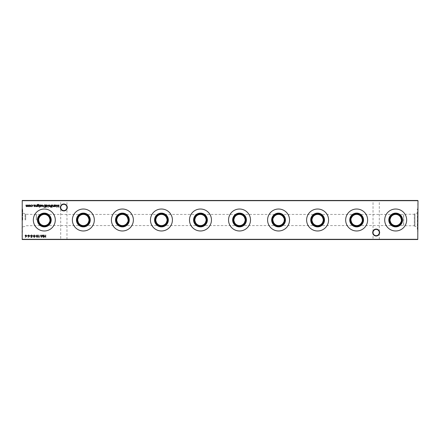 <?xml version="1.0" encoding="UTF-8"?>
<svg xmlns="http://www.w3.org/2000/svg" width="440" height="440" viewBox="0 0 440 440"><rect width="100%" height="100%" fill="white"/><g stroke="black" fill="none" stroke-linecap="round" stroke-linejoin="round"><path stroke-width="0.33" stroke-dasharray="2.2 1.65" d="M379.638 232.551A3.47 3.47 0 0 0 376.167 229.081A3.47 3.47 0 0 0 372.702 232.551A3.47 3.47 0 0 0 376.167 236.016A3.47 3.47 0 0 0 379.638 232.551M372.702 200.481L376.167 200.481L372.702 200.481L373.032 200.816L376.167 200.816L373.032 200.816L373.032 232.551A3.135 3.135 0 0 1 376.167 229.416A3.135 3.135 0 0 1 379.302 232.551C379.104 230.659 378.059 229.614 376.167 229.416C374.281 229.614 373.236 230.659 373.032 232.551C373.236 230.659 374.281 229.614 376.167 229.416C378.059 229.614 379.104 230.659 379.302 232.551C379.104 234.438 378.059 235.483 376.167 235.686C374.281 235.483 373.236 234.438 373.032 232.551C373.236 234.438 374.281 235.483 376.167 235.686C378.059 235.483 379.104 234.438 379.302 232.551A3.135 3.135 0 0 1 376.167 235.686A3.135 3.135 0 0 1 373.032 232.551L373.032 239.184L372.702 239.52L379.638 239.52L372.702 239.52M67.298 207.449A3.47 3.47 0 0 0 63.833 203.984A3.47 3.47 0 0 0 60.363 207.449A3.47 3.47 0 0 0 63.833 210.92A3.47 3.47 0 0 0 67.298 207.449M60.363 200.481L63.833 200.481L60.363 200.481L60.698 200.816L63.833 200.816L60.698 200.816L60.698 207.449A3.135 3.135 0 0 1 63.833 204.314A3.135 3.135 0 0 1 66.968 207.449C66.765 205.563 65.719 204.518 63.833 204.314C61.941 204.518 60.896 205.563 60.698 207.449C60.896 205.563 61.941 204.518 63.833 204.314C65.719 204.518 66.765 205.563 66.968 207.449C66.765 209.341 65.719 210.386 63.833 210.584C61.941 210.386 60.896 209.341 60.698 207.449C60.896 209.341 61.941 210.386 63.833 210.584C65.719 210.386 66.765 209.341 66.968 207.449A3.135 3.135 0 0 1 63.833 210.584A3.135 3.135 0 0 1 60.698 207.449L60.698 239.184L60.363 239.52L67.298 239.52L60.363 239.52M67.298 200.481L63.833 200.481L67.298 200.481L66.968 200.816L63.833 200.816L66.968 200.816L66.968 239.184L60.698 239.184L66.968 239.184L67.298 239.52M379.638 200.481L376.167 200.481L379.638 200.481L379.302 200.816L376.167 200.816L379.302 200.816L379.302 239.184L373.032 239.184L379.302 239.184L379.638 239.52M390.291 218.037A5.748 5.748 0 0 1 401.088 218.037M384.709 220A10.978 10.978 0 0 1 395.692 209.022A10.978 10.978 0 0 1 406.67 220A10.978 10.978 0 0 1 395.692 230.978A10.978 10.978 0 0 1 384.709 220M350.993 218.988L351.247 218.037A5.748 5.748 0 0 1 362.049 218.037M345.67 220A10.978 10.978 0 0 1 356.648 209.022A10.978 10.978 0 0 1 367.625 220A10.978 10.978 0 0 1 356.648 230.978A10.978 10.978 0 0 1 345.67 220M312.208 218.037A5.748 5.748 0 0 1 323.004 218.037M306.625 220A10.978 10.978 0 0 1 317.603 209.022A10.978 10.978 0 0 1 328.587 220A10.978 10.978 0 0 1 317.603 230.978A10.978 10.978 0 0 1 306.625 220M284.218 218.988L283.965 218.037A5.748 5.748 0 0 0 273.163 218.037L272.91 218.988M267.586 220A10.978 10.978 0 0 1 278.564 209.022A10.978 10.978 0 0 1 289.542 220A10.978 10.978 0 0 1 278.564 230.978A10.978 10.978 0 0 1 267.586 220M234.124 218.037A5.748 5.748 0 0 1 244.921 218.037M228.542 220A10.978 10.978 0 0 1 239.52 209.022A10.978 10.978 0 0 1 250.503 220A10.978 10.978 0 0 1 239.52 230.978A10.978 10.978 0 0 1 228.542 220M195.08 218.037A5.748 5.748 0 0 1 205.876 218.037M194.755 219.489L194.733 220M189.497 220A10.978 10.978 0 0 1 200.481 209.022A10.978 10.978 0 0 1 211.459 220A10.978 10.978 0 0 1 200.481 230.978A10.978 10.978 0 0 1 189.497 220M156.035 218.037A5.748 5.748 0 0 1 166.837 218.037M150.458 220A10.978 10.978 0 0 1 161.436 209.022A10.978 10.978 0 0 1 172.414 220A10.978 10.978 0 0 1 161.436 230.978A10.978 10.978 0 0 1 150.458 220M116.996 218.037A5.748 5.748 0 0 1 127.793 218.037M111.413 220A10.978 10.978 0 0 1 122.397 209.022A10.978 10.978 0 0 1 133.375 220A10.978 10.978 0 0 1 122.397 230.978A10.978 10.978 0 0 1 111.413 220M77.951 218.037A5.748 5.748 0 0 1 88.754 218.037M72.375 220A10.978 10.978 0 0 1 83.353 209.022A10.978 10.978 0 0 1 94.331 220A10.978 10.978 0 0 1 83.353 230.978A10.978 10.978 0 0 1 72.375 220M33.33 220A10.978 10.978 0 0 1 44.308 209.022A10.978 10.978 0 0 1 55.292 220A10.978 10.978 0 0 1 44.308 230.978A10.978 10.978 0 0 1 33.33 220M400.813 217.795C399.773 215.661 398.063 214.539 395.692 214.423L403.601 214.423L403.601 220L403.7 214.253L414.293 214.253L414.293 225.748L414.293 214.253L414.937 213.609L417.307 213.103L417.307 226.897L417.307 213.103M390.566 222.206C391.611 224.34 393.316 225.462 395.692 225.577L403.601 225.577L403.601 220L403.7 225.748L403.7 214.253L403.7 225.748L414.293 225.748L414.937 226.391L414.937 213.609L414.937 226.391L417.307 226.897M418 230.978L418 209.022L418 230.978L417.307 230.978L417.307 209.022L417.307 230.978M418 209.022L417.307 209.022M22.693 220L22.693 209.022L22.693 220M22 220L22 209.022L22 220M25.064 220L25.064 213.609L25.064 220M25.707 220L25.707 214.253L25.707 220M36.3 220L36.3 214.253L36.3 220M36.399 220L36.399 214.423L36.399 220M49.434 217.795C48.389 215.661 46.684 214.539 44.308 214.423C41.938 214.539 40.227 215.661 39.188 217.795M88.479 217.795C87.434 215.661 85.729 214.539 83.353 214.423C80.977 214.539 79.272 215.661 78.227 217.795M127.518 217.795C126.478 215.661 124.768 214.539 122.397 214.423C120.021 214.539 118.311 215.661 117.271 217.795M166.562 217.795C165.517 215.661 163.812 214.539 161.436 214.423C159.066 214.539 157.355 215.661 156.31 217.795M205.601 217.795C204.562 215.661 202.851 214.539 200.481 214.423C198.105 214.539 196.399 215.661 195.355 217.795M244.646 217.795C243.601 215.661 241.896 214.539 239.52 214.423C237.149 214.539 235.439 215.661 234.399 217.795M283.69 217.795C282.645 215.661 280.935 214.539 278.564 214.423C276.188 214.539 274.483 215.661 273.438 217.795M322.729 217.795C321.69 215.661 319.979 214.539 317.603 214.423C315.233 214.539 313.522 215.661 312.483 217.795M361.774 217.795C360.729 215.661 359.024 214.539 356.648 214.423C354.272 214.539 352.567 215.661 351.522 217.795M22.693 213.103L25.064 213.609L25.707 214.253L36.399 214.423L395.692 214.423C393.316 214.539 391.611 215.661 390.566 217.795M22.226 239.52L417.775 239.52L418 200.701L22.226 200.481L417.775 200.701L417.775 239.299L22.226 239.299L22.226 200.701L22 239.299M390.291 221.964A5.748 5.748 0 0 0 401.088 221.964L401.346 221.012M401.412 220.512L401.434 220M351.522 222.206C352.567 224.34 354.272 225.462 356.648 225.577L395.692 225.577C398.063 225.462 399.773 224.34 400.813 222.206M362.368 220.512L362.395 220M312.483 222.206C313.522 224.34 315.233 225.462 317.603 225.577L356.648 225.577C359.024 225.462 360.729 224.34 361.774 222.206M323.329 220.512L323.351 220M273.438 222.206C274.483 224.34 276.188 225.462 278.564 225.577L317.603 225.577C319.979 225.462 321.69 224.34 322.729 222.206M234.399 222.206C235.439 224.34 237.149 225.462 239.52 225.577L278.564 225.577C280.935 225.462 282.645 224.34 283.69 222.206M245.245 220.512L245.267 220M195.355 222.206C196.399 224.34 198.105 225.462 200.481 225.577L239.52 225.577C241.896 225.462 243.601 224.34 244.646 222.206M206.201 220.512L206.222 220M156.31 222.206C157.355 224.34 159.066 225.462 161.436 225.577L200.481 225.577C202.851 225.462 204.562 224.34 205.601 222.206M117.271 222.206C118.311 224.34 120.021 225.462 122.397 225.577L161.436 225.577C163.812 225.462 165.517 224.34 166.562 222.206M116.996 221.964A5.748 5.748 0 0 0 127.793 221.964L128.051 221.012M78.227 222.206C79.272 224.34 80.977 225.462 83.353 225.577L122.397 225.577C124.768 225.462 126.478 224.34 127.518 222.206M39.188 222.206C40.227 224.34 41.938 225.462 44.308 225.577L83.353 225.577C85.729 225.462 87.434 224.34 88.479 222.206M22.693 226.897L25.064 226.391L25.707 225.748L44.308 225.577C46.684 225.462 48.389 224.34 49.434 222.206M88.754 221.964A5.748 5.748 0 0 1 77.951 221.964M166.837 221.964A5.748 5.748 0 0 1 156.035 221.964M205.876 221.964A5.748 5.748 0 0 1 195.08 221.964M244.921 221.964A5.748 5.748 0 0 1 234.124 221.964M283.965 221.964A5.748 5.748 0 0 1 273.163 221.964M323.004 221.964A5.748 5.748 0 0 1 312.208 221.964M362.049 221.964A5.748 5.748 0 0 1 351.247 221.964M45.683 235.059L45.683 237.386L45.474 236.429L44.286 236.429L44.077 237.386L44.077 235.059L44.286 236.192L45.474 236.192L45.683 235.059M28.474 204.941L28.474 206.641L27.137 206.261L26.516 206.668L25.938 205.86L26.147 204.941L26.549 206.459L27.313 204.941L27.715 206.459L28.474 204.941M52.129 207.174L51.744 207.174L52.129 207.174M53.977 204.941L53.977 206.641L53.768 206.333L53.119 206.668L52.487 205.81L52.487 204.941L53.158 206.459L53.735 206.008L53.977 204.941M54.659 206.641L54.456 204.941L54.659 205.233L55.358 204.913L56.243 205.794L55.346 206.668L54.659 206.327L54.659 206.641M55.346 205.117L54.659 205.788L55.346 206.459L56.034 205.794L55.346 205.117M58.982 204.941L58.883 207.268L57.893 205.359L56.909 207.268L56.601 204.941L57.03 206.613L57.915 204.941L58.757 206.619L58.982 204.941M26.241 236.385L25.383 237.314L25.999 236.379L25.069 235.714L25.795 234.999L26.499 235.708L26.241 236.385M25.784 235.24L25.278 235.697L25.8 236.159L26.29 235.697L25.784 235.24M27.687 235.835L26.796 236.071L27.687 235.835M29.101 236.385L28.243 237.314L28.859 236.379L27.929 235.714L28.655 234.999L29.359 235.708L29.101 236.385M28.644 235.24L28.138 235.697L28.661 236.159L29.15 235.697L28.644 235.24M30.547 235.835L29.656 236.071L30.547 235.835M31.482 234.999L32.186 235.51L31.482 235.24L31.026 235.631L32.038 236.902L31.466 237.441L30.85 237.05L31.829 236.913L30.817 235.631L31.482 234.999M33.231 235.835L32.34 236.071L33.231 235.835M34.243 234.999L35.019 236.22L34.243 237.441L33.44 236.22L34.243 234.999M33.649 236.22L34.238 237.204L34.809 236.22L34.238 235.24L33.649 236.22M36.091 235.835L35.2 236.071L36.091 235.835M37.103 234.999L37.879 236.22L37.103 237.441L36.3 236.22L37.103 234.999M36.509 236.22L37.098 237.204L37.669 236.22L37.098 235.24L36.509 236.22M39.309 237.144L38.742 237.386L38.742 235.059L38.951 237.144L39.309 237.144M40.739 235.835L39.848 236.071L40.739 235.835M43.39 235.059L43.291 237.386L42.306 235.477L41.316 237.386L41.008 235.059L41.437 236.731L42.328 235.059L43.169 236.737L43.39 235.059M52.041 204.941L51.832 206.641L52.041 204.941M50.864 207.356L50.611 207.091L50.996 206.641L50.639 206.431L50.996 206.431L51.205 204.941L51.442 206.641L50.864 207.356M50.138 206.388L49.489 206.668L48.615 205.788L49.489 204.913L50.369 205.788L50.138 206.388M49.495 205.117L48.824 205.782L49.495 206.459L50.16 205.782L49.495 205.117M48.224 204.941L48.015 207.323L48.224 204.941M46.019 207.323L45.815 204.941L46.019 205.233L46.717 204.913L47.602 205.794L46.706 206.668L46.019 206.311L46.019 207.323M46.706 205.117L46.019 205.788L46.706 206.459L47.394 205.794L46.706 205.117M44.556 204.941L45.276 204.941L45.276 207.268L44.072 207.18L43.367 206.074L44.556 204.941M44.902 207.026L45.067 205.178L44.138 205.238L43.577 206.074L44.193 206.96L44.902 207.026M42.185 205.117L41.371 205.381L42.158 204.913L43.01 205.788L42.152 206.668L41.283 205.744L42.801 205.744L42.185 205.117M42.779 205.953L41.492 205.953L42.141 206.459L42.779 205.953M40.496 206.668L40.062 206.426L40.662 206.08L40.035 205.403L40.529 204.913L41.014 205.139L40.244 205.392L40.925 206.222L40.496 206.668M39.732 207.174L39.347 207.174L39.732 207.174M39.644 204.941L39.435 206.641L39.644 204.941M37.438 206.344L37.296 204.771L38.093 204.287L38.962 204.82L38.115 204.496L37.438 205.266L38.121 204.941L38.99 205.794L38.115 206.668L37.438 206.344M38.11 205.15L37.438 205.799L38.099 206.459L38.781 205.788L38.11 205.15M36.757 204.941L36.757 206.641L36.548 206.333L35.898 206.668L35.266 205.81L35.266 204.941L35.937 206.459L36.515 206.008L36.757 204.941M34.419 206.668L33.985 206.426L34.584 206.08L33.957 205.403L34.452 204.913L34.936 205.139L34.16 205.392L34.848 206.222L34.419 206.668M33.506 205.106L33.121 205.106L33.506 205.106M31.785 206.668L31.004 206.272L31.796 206.459L32.527 205.794L31.796 205.117L31.004 205.304L31.801 204.913L32.73 205.777L31.785 206.668M30.415 206.388L29.766 206.668L28.892 205.788L29.766 204.913L30.646 205.788L30.415 206.388M29.766 205.117L29.101 205.782L29.766 206.459L30.437 205.782L29.766 205.117M22 209.022L22.693 209.022M22 230.978L22.693 230.978"/><path stroke-width="0.66" d="M372.702 232.551A3.47 3.47 0 0 1 376.167 229.081A3.47 3.47 0 0 1 379.638 232.551A3.47 3.47 0 0 1 376.167 236.016A3.47 3.47 0 0 1 372.702 232.551M379.302 232.551A3.135 3.135 0 0 0 376.167 229.416A3.135 3.135 0 0 0 373.032 232.551A3.135 3.135 0 0 0 376.167 235.686A3.135 3.135 0 0 0 379.302 232.551M60.363 207.449A3.47 3.47 0 0 1 63.833 203.984A3.47 3.47 0 0 1 67.298 207.449A3.47 3.47 0 0 1 63.833 210.92A3.47 3.47 0 0 1 60.363 207.449M66.968 207.449A3.135 3.135 0 0 0 63.833 204.314A3.135 3.135 0 0 0 60.698 207.449A3.135 3.135 0 0 0 63.833 210.584A3.135 3.135 0 0 0 66.968 207.449M389.301 220A6.391 6.391 0 0 1 395.692 213.609A6.391 6.391 0 0 1 402.083 220A6.391 6.391 0 0 1 395.692 226.391A6.391 6.391 0 0 1 389.301 220M401.434 220A5.748 5.748 0 0 1 395.692 225.748A5.748 5.748 0 0 1 389.945 220A5.748 5.748 0 0 1 395.692 214.253A5.748 5.748 0 0 1 401.434 220L400.813 217.795A5.577 5.577 0 0 0 390.566 217.795L389.945 220L390.566 222.206A5.577 5.577 0 0 0 400.813 222.206L401.088 221.964M388.795 220A6.897 6.897 0 0 1 395.692 213.103A6.897 6.897 0 0 1 402.584 220A6.897 6.897 0 0 1 395.692 226.897A6.897 6.897 0 0 1 388.795 220M384.709 220A10.978 10.978 0 0 1 395.692 209.022A10.978 10.978 0 0 1 406.67 220A10.978 10.978 0 0 1 395.692 230.978A10.978 10.978 0 0 1 384.709 220M350.257 220A6.391 6.391 0 0 1 356.648 213.609A6.391 6.391 0 0 1 363.039 220A6.391 6.391 0 0 1 356.648 226.391A6.391 6.391 0 0 1 350.257 220M350.993 218.988L350.906 220A5.748 5.748 0 0 1 356.648 214.253A5.748 5.748 0 0 1 362.395 220L361.774 217.795A5.577 5.577 0 0 0 351.522 217.795L351.247 218.037M349.75 220A6.897 6.897 0 0 1 356.648 213.103A6.897 6.897 0 0 1 363.545 220A6.897 6.897 0 0 1 356.648 226.897A6.897 6.897 0 0 1 349.75 220M345.67 220A10.978 10.978 0 0 1 356.648 209.022A10.978 10.978 0 0 1 367.625 220A10.978 10.978 0 0 1 356.648 230.978A10.978 10.978 0 0 1 345.67 220M311.212 220A6.391 6.391 0 0 1 317.603 213.609A6.391 6.391 0 0 1 323.994 220A6.391 6.391 0 0 1 317.603 226.391A6.391 6.391 0 0 1 311.212 220M311.861 220A5.748 5.748 0 0 1 317.603 214.253A5.748 5.748 0 0 1 323.351 220L322.729 217.795A5.577 5.577 0 0 0 312.483 217.795L311.861 220L312.483 222.206A5.577 5.577 0 0 0 322.729 222.206L323.351 220A5.748 5.748 0 0 1 317.603 225.748A5.748 5.748 0 0 1 311.861 220M310.712 220A6.897 6.897 0 0 1 317.603 213.103A6.897 6.897 0 0 1 324.5 220A6.897 6.897 0 0 1 317.603 226.897A6.897 6.897 0 0 1 310.712 220M306.625 220A10.978 10.978 0 0 1 317.603 209.022A10.978 10.978 0 0 1 328.587 220A10.978 10.978 0 0 1 317.603 230.978A10.978 10.978 0 0 1 306.625 220M272.173 220A6.391 6.391 0 0 1 278.564 213.609A6.391 6.391 0 0 1 284.955 220A6.391 6.391 0 0 1 278.564 226.391A6.391 6.391 0 0 1 272.173 220M272.91 218.988L272.817 220A5.748 5.748 0 0 1 278.564 214.253A5.748 5.748 0 0 1 284.306 220L284.218 218.988M271.667 220A6.897 6.897 0 0 1 278.564 213.103A6.897 6.897 0 0 1 285.461 220A6.897 6.897 0 0 1 278.564 226.897A6.897 6.897 0 0 1 271.667 220M267.586 220A10.978 10.978 0 0 1 278.564 209.022A10.978 10.978 0 0 1 289.542 220A10.978 10.978 0 0 1 278.564 230.978A10.978 10.978 0 0 1 267.586 220M233.129 220A6.391 6.391 0 0 1 239.52 213.609A6.391 6.391 0 0 1 245.911 220A6.391 6.391 0 0 1 239.52 226.391A6.391 6.391 0 0 1 233.129 220M233.778 220A5.748 5.748 0 0 1 239.52 214.253A5.748 5.748 0 0 1 245.267 220L244.646 217.795A5.577 5.577 0 0 0 234.399 217.795L233.778 220L234.399 222.206A5.577 5.577 0 0 0 244.646 222.206L245.267 220A5.748 5.748 0 0 1 239.52 225.748A5.748 5.748 0 0 1 233.778 220M232.628 220A6.897 6.897 0 0 1 239.52 213.103A6.897 6.897 0 0 1 246.417 220A6.897 6.897 0 0 1 239.52 226.897A6.897 6.897 0 0 1 232.628 220M228.542 220A10.978 10.978 0 0 1 239.52 209.022A10.978 10.978 0 0 1 250.503 220A10.978 10.978 0 0 1 239.52 230.978A10.978 10.978 0 0 1 228.542 220M194.09 220A6.391 6.391 0 0 1 200.481 213.609A6.391 6.391 0 0 1 206.872 220A6.391 6.391 0 0 1 200.481 226.391A6.391 6.391 0 0 1 194.09 220M194.733 220A5.748 5.748 0 0 1 200.481 214.253A5.748 5.748 0 0 1 206.222 220L205.601 217.795A5.577 5.577 0 0 0 195.355 217.795L194.733 220L195.355 222.206A5.577 5.577 0 0 0 205.601 222.206L206.222 220A5.748 5.748 0 0 1 200.481 225.748A5.748 5.748 0 0 1 194.733 220M193.584 220A6.897 6.897 0 0 1 200.481 213.103A6.897 6.897 0 0 1 207.372 220A6.897 6.897 0 0 1 200.481 226.897A6.897 6.897 0 0 1 193.584 220M189.497 220A10.978 10.978 0 0 1 200.481 209.022A10.978 10.978 0 0 1 211.459 220A10.978 10.978 0 0 1 200.481 230.978A10.978 10.978 0 0 1 189.497 220M155.045 220A6.391 6.391 0 0 1 161.436 213.609A6.391 6.391 0 0 1 167.827 220A6.391 6.391 0 0 1 161.436 226.391A6.391 6.391 0 0 1 155.045 220M155.694 220A5.748 5.748 0 0 1 161.436 214.253A5.748 5.748 0 0 1 167.184 220L166.562 217.795A5.577 5.577 0 0 0 156.31 217.795L155.694 220L156.31 222.206A5.577 5.577 0 0 0 166.562 222.206L167.184 220A5.748 5.748 0 0 1 161.436 225.748A5.748 5.748 0 0 1 155.694 220M154.539 220A6.897 6.897 0 0 1 161.436 213.103A6.897 6.897 0 0 1 168.333 220A6.897 6.897 0 0 1 161.436 226.897A6.897 6.897 0 0 1 154.539 220M150.458 220A10.978 10.978 0 0 1 161.436 209.022A10.978 10.978 0 0 1 172.414 220A10.978 10.978 0 0 1 161.436 230.978A10.978 10.978 0 0 1 150.458 220M116.006 220A6.391 6.391 0 0 1 122.397 213.609A6.391 6.391 0 0 1 128.788 220A6.391 6.391 0 0 1 122.397 226.391A6.391 6.391 0 0 1 116.006 220M128.051 221.012L128.139 220A5.748 5.748 0 0 1 122.397 225.748A5.748 5.748 0 0 1 116.65 220A5.748 5.748 0 0 1 122.397 214.253A5.748 5.748 0 0 1 128.139 220L127.518 217.795A5.577 5.577 0 0 0 117.271 217.795L116.65 220L117.271 222.206A5.577 5.577 0 0 0 127.518 222.206L127.793 221.964M115.5 220A6.897 6.897 0 0 1 122.397 213.103A6.897 6.897 0 0 1 129.288 220A6.897 6.897 0 0 1 122.397 226.897A6.897 6.897 0 0 1 115.5 220M111.413 220A10.978 10.978 0 0 1 122.397 209.022A10.978 10.978 0 0 1 133.375 220A10.978 10.978 0 0 1 122.397 230.978A10.978 10.978 0 0 1 111.413 220M76.962 220A6.391 6.391 0 0 1 83.353 213.609A6.391 6.391 0 0 1 89.743 220A6.391 6.391 0 0 1 83.353 226.391A6.391 6.391 0 0 1 76.962 220M77.605 220A5.748 5.748 0 0 1 83.353 214.253A5.748 5.748 0 0 1 89.095 220L88.479 217.795A5.577 5.577 0 0 0 78.227 217.795L77.605 220L78.227 222.206A5.577 5.577 0 0 0 88.479 222.206L89.095 220A5.748 5.748 0 0 1 83.353 225.748A5.748 5.748 0 0 1 77.605 220M76.456 220A6.897 6.897 0 0 1 83.353 213.103A6.897 6.897 0 0 1 90.25 220A6.897 6.897 0 0 1 83.353 226.897A6.897 6.897 0 0 1 76.456 220M72.375 220A10.978 10.978 0 0 1 83.353 209.022A10.978 10.978 0 0 1 94.331 220A10.978 10.978 0 0 1 83.353 230.978A10.978 10.978 0 0 1 72.375 220M37.917 220A6.391 6.391 0 0 1 44.308 213.609A6.391 6.391 0 0 1 50.699 220A6.391 6.391 0 0 1 44.308 226.391A6.391 6.391 0 0 1 37.917 220M38.913 218.037L38.566 220A5.748 5.748 0 0 1 44.308 214.253A5.748 5.748 0 0 1 50.056 220L49.434 217.795A5.577 5.577 0 0 0 39.188 217.795L38.913 218.037A5.748 5.748 0 0 1 49.709 218.037M37.417 220A6.897 6.897 0 0 1 44.308 213.103A6.897 6.897 0 0 1 51.205 220A6.897 6.897 0 0 1 44.308 226.897A6.897 6.897 0 0 1 37.417 220M33.33 220A10.978 10.978 0 0 1 44.308 209.022A10.978 10.978 0 0 1 55.292 220A10.978 10.978 0 0 1 44.308 230.978A10.978 10.978 0 0 1 33.33 220M283.965 218.037L283.69 217.795A5.577 5.577 0 0 0 273.438 217.795L273.163 218.037M31.785 206.668L31.004 206.272L31.796 206.459L32.527 205.794L31.796 205.117L31.004 205.304L31.801 204.913L32.73 205.777L31.785 206.668M34.419 206.668L33.985 206.426L34.584 206.08L33.957 205.403L34.452 204.913L34.936 205.139L34.16 205.392L34.848 206.222L34.419 206.668M37.438 206.344L37.296 204.771L38.093 204.287L38.962 204.82L38.115 204.496L37.438 205.266L38.121 204.941L38.99 205.794L38.115 206.668L37.438 206.344M39.732 207.174L39.347 207.174L39.732 207.174M42.185 205.117L41.371 205.381L42.158 204.913L43.01 205.788L42.152 206.668L41.283 205.744L42.801 205.744L42.185 205.117M46.019 207.323L45.815 204.941L46.019 205.233L46.717 204.913L47.602 205.794L46.706 206.668L46.019 206.311L46.019 207.323M50.138 206.388L49.489 206.668L48.615 205.788L49.489 204.913L50.369 205.788L50.138 206.388M52.041 204.941L51.832 206.641L52.041 204.941M40.739 235.835L39.848 236.071L40.739 235.835M37.103 234.999L37.879 236.22L37.103 237.441L36.3 236.22L37.103 234.999M34.243 234.999L35.019 236.22L34.243 237.441L33.44 236.22L34.243 234.999M31.482 234.999L32.186 235.51L31.482 235.24L31.026 235.631L32.038 236.902L31.466 237.441L30.85 237.05L31.829 236.913L30.817 235.631L31.482 234.999M29.101 236.385L28.243 237.314L28.859 236.379L27.929 235.714L28.655 234.999L29.359 235.708L29.101 236.385M26.241 236.385L25.383 237.314L25.999 236.379L25.069 235.714L25.795 234.999L26.499 235.708L26.241 236.385M54.659 206.641L54.456 204.941L54.659 205.233L55.358 204.913L56.243 205.794L55.346 206.668L54.659 206.327L54.659 206.641M52.129 207.174L51.744 207.174L52.129 207.174M45.683 235.059L45.683 237.386L45.474 236.429L44.286 236.429L44.077 237.386L44.077 235.059L44.286 236.192L45.474 236.192L45.683 235.059M418 200.701L22.226 200.701L22.226 239.299L417.775 239.299L418 200.701L417.775 239.52L22.226 239.52L22.226 200.481L417.775 200.481M28.474 204.941L28.474 206.641L27.137 206.261L26.516 206.668L25.938 205.86L26.147 204.941L26.549 206.459L27.313 204.941L27.715 206.459L28.474 204.941M53.977 204.941L53.977 206.641L53.768 206.333L53.119 206.668L52.487 205.81L52.487 204.941L53.158 206.459L53.735 206.008L53.977 204.941M58.982 204.941L58.883 207.268L57.893 205.359L56.909 207.268L56.601 204.941L57.03 206.613L57.915 204.941L58.757 206.619L58.982 204.941M27.687 235.835L26.796 236.071L27.687 235.835M30.547 235.835L29.656 236.071L30.547 235.835M33.231 235.835L32.34 236.071L33.231 235.835M36.091 235.835L35.2 236.071L36.091 235.835M39.309 237.144L38.742 237.386L38.742 235.059L38.951 237.144L39.309 237.144M43.39 235.059L43.291 237.386L42.306 235.477L41.316 237.386L41.008 235.059L41.437 236.731L42.328 235.059L43.169 236.737L43.39 235.059M50.864 207.356L50.611 207.091L50.996 206.641L50.639 206.431L50.996 206.431L51.205 204.941L51.442 206.641L50.864 207.356M48.224 204.941L48.015 207.323L48.224 204.941M44.556 204.941L45.276 204.941L45.276 207.268L44.072 207.18L43.367 206.074L44.556 204.941M40.496 206.668L40.062 206.426L40.662 206.08L40.035 205.403L40.529 204.913L41.014 205.139L40.244 205.392L40.925 206.222L40.496 206.668M39.644 204.941L39.435 206.641L39.644 204.941M36.757 204.941L36.757 206.641L36.548 206.333L35.898 206.668L35.266 205.81L35.266 204.941L35.937 206.459L36.515 206.008L36.757 204.941M33.506 205.106L33.121 205.106L33.506 205.106M30.415 206.388L29.766 206.668L28.892 205.788L29.766 204.913L30.646 205.788L30.415 206.388M401.346 221.012L401.412 220.512M362.049 221.964L362.395 220A5.748 5.748 0 0 1 356.648 225.748A5.748 5.748 0 0 1 350.906 220L351.522 222.206A5.577 5.577 0 0 0 361.774 222.206L362.049 221.964M283.965 221.964L284.306 220A5.748 5.748 0 0 1 278.564 225.748A5.748 5.748 0 0 1 272.817 220L273.438 222.206A5.577 5.577 0 0 0 283.69 222.206L283.965 221.964M49.709 221.964L50.056 220A5.748 5.748 0 0 1 44.308 225.748A5.748 5.748 0 0 1 38.566 220L39.188 222.206A5.577 5.577 0 0 0 49.434 222.206L49.709 221.964A5.748 5.748 0 0 1 38.913 221.964M54.659 205.788L55.346 206.459L56.034 205.794L55.346 205.117L54.659 205.788M25.278 235.697L25.8 236.159L26.29 235.697L25.784 235.24L25.278 235.697M28.138 235.697L28.661 236.159L29.15 235.697L28.644 235.24L28.138 235.697M34.238 237.204L34.809 236.22L34.238 235.24L33.649 236.22L34.238 237.204M37.098 237.204L37.669 236.22L37.098 235.24L36.509 236.22L37.098 237.204M48.824 205.782L49.495 206.459L50.16 205.782L49.495 205.117L48.824 205.782M46.019 205.788L46.706 206.459L47.394 205.794L46.706 205.117L46.019 205.788M45.067 207.026L45.067 205.178L44.138 205.238L43.577 206.074L44.193 206.96L45.067 207.026M42.779 205.953L41.492 205.953L42.141 206.459L42.779 205.953M37.438 205.799L38.099 206.459L38.781 205.788L38.11 205.15L37.438 205.799M29.101 205.782L29.766 206.459L30.437 205.782L29.766 205.117L29.101 205.782"/></g></svg>
